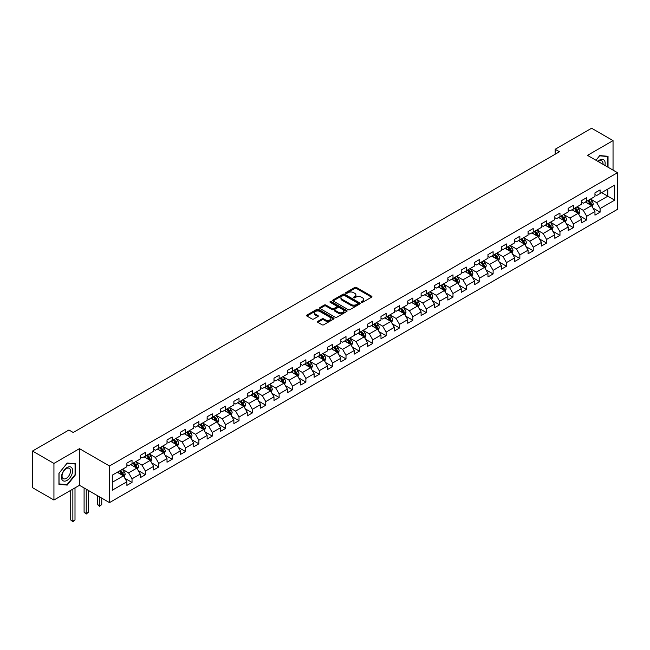 <?xml version="1.0" encoding="UTF-8"?>
<svg xmlns="http://www.w3.org/2000/svg" width="650" height="650" viewBox="0 0 650 650"><rect width="100%" height="100%" fill="white"/><g stroke="black" fill="none" stroke-linecap="round" stroke-linejoin="round"><path stroke-width="0.97" d="M361.457 302.323A0.837 0.479 0 0 0 362.635 302.323L371.581 297.164A1.186 0.691 0 0 0 371.922 296.676A1.186 0.691 0 0 0 371.581 296.189L356.428 287.446A1.186 0.691 0 0 0 354.746 287.446L345.808 292.606A0.837 0.479 0 0 0 346.986 293.288L348.14 292.622A3.811 2.202 0 0 1 353.527 292.622L354.786 293.353A3.811 2.202 0 0 1 355.908 294.905A3.811 2.202 0 0 1 354.786 296.457L353.632 297.131A0.837 0.479 0 0 0 354.811 297.806L355.964 297.139A3.811 2.202 0 0 1 361.351 297.139L362.619 297.871A3.811 2.202 0 0 1 363.732 299.423A3.811 2.202 0 0 1 362.619 300.974L361.457 301.649A0.837 0.479 0 0 0 361.457 302.323L361.457 301.649M317.809 321.36A1.186 0.691 0 0 0 317.46 321.839A1.186 0.691 0 0 0 317.809 322.327L322.059 324.781A1.186 0.691 0 0 0 323.741 324.781L333.669 319.053A1.186 0.691 0 0 0 334.019 318.565A1.186 0.691 0 0 0 333.669 318.077L318.524 309.335A1.186 0.691 0 0 0 316.842 309.335L306.914 315.063A1.186 0.691 0 0 0 306.564 315.551A1.186 0.691 0 0 0 306.914 316.038L312.041 319.004A1.186 0.691 0 0 0 313.723 319.004L317.972 316.55A1.186 0.691 0 0 0 318.321 316.062A1.186 0.691 0 0 0 317.972 315.575L315.429 314.104A3.185 1.836 0 0 1 314.494 312.804A3.185 1.836 0 0 1 316.461 311.106A3.185 1.836 0 0 1 319.93 311.504L329.899 317.265A3.185 1.836 0 0 1 330.834 318.565A3.185 1.836 0 0 1 328.868 320.263A3.185 1.836 0 0 1 325.398 319.865L323.741 318.906A1.186 0.691 0 0 0 322.059 318.906L317.809 321.36L317.809 322.327L322.059 319.898L322.059 318.906M79.479 448.663L53.934 463.418L32.5 451.043L32.5 487.671L53.934 500.037L79.479 485.29L109.484 502.613L109.484 465.985L79.479 448.663L79.479 485.29M613.039 170.113L613.039 140.611L587.494 155.366L617.5 172.689L109.484 465.985M613.039 140.611L591.614 128.245L555.173 149.273L555.173 154.229M32.5 451.043L68.933 430.007L73.222 432.477L559.463 151.751L555.173 149.273M348.229 309.676A1.186 0.691 0 0 0 349.911 309.676L359.84 303.94A1.186 0.691 0 0 0 360.189 303.452A1.186 0.691 0 0 0 359.84 302.973L344.695 294.223A1.186 0.691 0 0 0 343.005 294.223L333.076 299.959A1.186 0.691 0 0 0 332.735 300.446A1.186 0.691 0 0 0 333.076 300.926L348.229 309.676M330.509 302.502A0.837 0.479 0 0 1 331.354 302.624L346.734 311.504L336.822 317.224A1.186 0.691 0 0 1 335.14 317.224L319.995 308.482L319.995 307.515A1.186 0.691 0 0 0 319.646 307.994A1.186 0.691 0 0 0 319.995 308.482M319.995 307.515L324.244 305.061A1.186 0.691 0 0 1 325.926 305.061L332.069 308.604A1.186 0.691 0 0 0 333.751 308.604L336.57 306.979A1.186 0.691 0 0 0 336.919 306.491A1.186 0.691 0 0 0 336.57 306.004L330.176 302.315A0.837 0.479 0 0 1 331.354 301.632L346.751 310.521A1.186 0.691 0 0 1 347.1 311.009A1.186 0.691 0 0 1 346.751 311.496L346.751 310.521M109.484 502.613L617.5 209.316L617.5 172.689M124.873 478.286L132.031 482.422L132.031 478.806L140.262 474.053L140.262 477.669L145.405 474.703L145.405 471.087L153.636 466.334L153.636 469.95L158.779 466.976L158.779 463.369L167.009 458.616L167.009 462.223L172.153 459.257L172.153 455.642L180.375 450.889L180.375 454.504L185.526 451.539L185.526 447.923L193.749 443.17L193.749 446.786L198.892 443.812L198.892 440.204L207.123 435.451L207.123 439.067L212.266 436.093L212.266 432.477L220.496 427.733L220.496 431.34L225.639 428.374L225.639 424.759L233.87 420.006L233.87 423.621L239.013 420.656L239.013 417.04L247.244 412.287L247.244 415.902L252.387 412.929L252.387 409.321L260.618 404.568L260.618 408.176L265.761 405.21L265.761 401.594L273.991 396.841L273.991 400.457L279.134 397.491L279.134 393.876L287.365 389.123L287.365 392.738L292.508 389.764L292.508 386.157L300.739 381.404L300.739 385.019L305.882 382.046L305.882 378.43L314.113 373.685L314.113 377.293L319.256 374.327L319.256 370.711L327.486 365.958L327.486 369.574L332.629 366.608L332.629 362.993L340.86 358.239L340.86 361.855L346.003 358.881L346.003 355.274L354.234 350.521L354.234 354.128L359.377 351.162L359.377 347.547L367.608 342.794L367.608 346.409L372.751 343.444L372.751 339.828L380.981 335.075L380.981 338.691L386.124 335.717L386.124 332.109L394.355 327.356L394.355 330.972L399.498 327.998L399.498 324.382L407.729 319.637L407.729 323.245L412.872 320.279L412.872 316.664L421.102 311.911L421.102 315.526L426.246 312.561L426.246 308.945L434.476 304.192L434.476 307.808L439.619 304.834L439.619 301.226L447.85 296.473L447.85 300.081L452.993 297.115L452.993 293.499L461.224 288.746L461.224 292.362L466.367 289.396L466.367 285.781L474.589 281.027L474.589 284.643L479.741 281.669L479.741 278.062L487.963 273.309L487.963 276.924L493.114 273.951L493.114 270.335L501.337 265.59L501.337 269.197L506.48 266.232L506.48 262.616L514.711 257.863L514.711 261.479L519.854 258.513L519.854 254.898L528.084 250.144L528.084 253.76L533.227 250.786L533.227 247.179L541.458 242.426L541.458 246.033L546.601 243.068L546.601 239.452L554.832 234.707L554.832 238.314L559.975 235.349L559.975 231.733L568.206 226.98L568.206 230.596L573.349 227.622L573.349 224.014L581.579 219.261L581.579 222.877L586.722 219.903L586.722 216.287L594.953 211.543L594.953 215.15L600.096 212.184L600.096 208.569L614.673 200.159L614.673 185.112L607.815 189.069L607.815 196.194L614.673 200.159M132.031 482.422L126.888 485.387L126.888 481.78L112.312 490.189L112.312 475.142L126.888 466.733L126.888 463.117L132.031 460.151L132.031 463.759L140.262 459.006L140.262 455.398L145.405 452.424L145.405 456.04L153.636 451.287L153.636 447.671L158.779 444.706L158.779 448.321L167.009 443.568L167.009 439.952L172.153 436.987L172.153 440.594L180.375 435.849L180.375 432.234L185.526 429.26L185.526 432.876L193.749 428.122L193.749 424.515L198.892 421.541L198.892 425.157L207.123 420.404L207.123 416.788L212.266 413.822L212.266 417.438L220.496 412.685L220.496 409.069L225.639 406.104L225.639 409.711L233.87 404.958L233.87 401.351L239.013 398.377L239.013 401.993L247.244 397.239L247.244 393.624L252.387 390.658L252.387 394.274L260.618 389.521L260.618 385.905L265.761 382.939L265.761 386.547L273.991 381.802L273.991 378.186L279.134 375.213L279.134 378.828L287.365 374.075L287.365 370.467L292.508 367.494L292.508 371.109L300.739 366.356L300.739 362.741L305.882 359.775L305.882 363.391L314.113 358.637L314.113 355.022L319.256 352.056L319.256 355.664L327.486 350.911L327.486 347.303L332.629 344.329L332.629 347.945L340.86 343.192L340.86 339.576L346.003 336.611L346.003 340.226L354.234 335.473L354.234 331.858L359.377 328.892L359.377 332.499L367.608 327.754L367.608 324.139L372.751 321.165L372.751 324.781L380.981 320.027L380.981 316.42L386.124 313.446L386.124 317.062L394.355 312.309L394.355 308.693L399.498 305.727L399.498 309.343L407.729 304.59L407.729 300.974L412.872 298.009L412.872 301.616L421.102 296.863L421.102 293.256L426.246 290.282L426.246 293.898L434.476 289.144L434.476 285.537L439.619 282.563L439.619 286.179L447.85 281.426L447.85 277.81L452.993 274.844L452.993 278.452L461.224 273.707L461.224 270.091L466.367 267.118L466.367 270.733L474.589 265.98L474.589 262.373L479.741 259.399L479.741 263.014L487.963 258.261L487.963 254.646L493.114 251.68L493.114 255.296L501.337 250.543L501.337 246.927L506.48 243.961L506.48 247.569L514.711 242.824L514.711 239.208L519.854 236.234L519.854 239.85L528.084 235.097L528.084 231.489L533.227 228.516L533.227 232.131L541.458 227.378L541.458 223.762L546.601 220.797L546.601 224.404L554.832 219.659L554.832 216.044L559.975 213.07L559.975 216.686L568.206 211.932L568.206 208.325L573.349 205.351L573.349 208.967L581.579 204.214L581.579 200.598L586.722 197.632L586.722 201.248L594.953 196.495L594.953 192.879L600.096 189.914L600.096 193.521L614.673 185.112M130.658 464.555L136.833 468.114L128.602 472.867L122.428 469.3M126.888 464.75L128.602 465.741L132.031 463.759M128.602 472.867L132.031 478.806M136.833 468.114L140.262 474.053M144.032 456.828L150.207 460.395L141.976 465.148L135.801 461.581M140.262 457.031L141.976 458.023L145.405 456.04M141.976 465.148L145.405 471.087M150.207 460.395L153.636 466.334M157.406 449.109L163.572 452.676L155.35 457.429L149.175 453.863M153.636 449.312L155.35 450.296L158.779 448.321M155.35 457.429L158.779 463.369M163.572 452.676L167.009 458.616M170.779 441.391L176.946 444.949L168.724 449.702L162.549 446.144M167.009 441.586L168.724 442.577L172.153 440.594M168.724 449.702L172.153 455.642M176.946 444.949L180.375 450.889M184.153 433.672L190.32 437.231L182.089 441.984L175.923 438.417M180.375 433.867L182.089 434.858L185.526 432.876M182.089 441.984L185.526 447.923M190.32 437.231L193.749 443.17M197.527 425.945L203.694 429.512L195.463 434.265L189.296 430.698M193.749 426.148L195.463 427.131L198.892 425.157M195.463 434.265L198.892 440.204M203.694 429.512L207.123 435.451M210.901 418.226L217.068 421.793L208.837 426.538L202.67 422.979M207.123 418.421L208.837 419.413L212.266 417.438M208.837 426.538L212.266 432.477M217.068 421.793L220.496 427.733M224.274 410.507L230.441 414.066L222.211 418.819L216.044 415.261M220.496 410.702L222.211 411.694L225.639 409.711M222.211 418.819L225.639 424.759M230.441 414.066L233.87 420.006M237.648 402.781L243.815 406.348L235.584 411.101L229.418 407.534M233.87 402.984L235.584 403.975L239.013 401.993M235.584 411.101L239.013 417.04M243.815 406.348L247.244 412.287M251.014 395.062L257.189 398.629L248.958 403.382L242.791 399.815M247.244 395.265L248.958 396.248L252.387 394.274M248.958 403.382L252.387 409.321M257.189 398.629L260.618 404.568M264.387 387.343L270.562 390.902L262.332 395.655L256.165 392.096M260.618 387.538L262.332 388.529L265.761 386.547M262.332 395.655L265.761 401.594M270.562 390.902L273.991 396.841M277.761 379.624L283.936 383.183L275.706 387.936L269.531 384.369M273.991 379.819L275.706 380.811L279.134 378.828M275.706 387.936L279.134 393.876M283.936 383.183L287.365 389.123M291.135 371.898L297.31 375.464L289.079 380.217L282.904 376.651M287.365 372.101L289.079 373.084L292.508 371.109M289.079 380.217L292.508 386.157M297.31 375.464L300.739 381.404M304.509 364.179L310.684 367.746L302.453 372.491L296.278 368.932M300.739 364.374L302.453 365.365L305.882 363.391M302.453 372.491L305.882 378.43M310.684 367.746L314.113 373.685M317.882 356.46L324.058 360.019L315.827 364.772L309.652 361.213M314.113 356.655L315.827 357.646L319.256 355.664M315.827 364.772L319.256 370.711M324.058 360.019L327.486 365.958M331.256 348.733L337.431 352.3L329.201 357.053L323.026 353.486M327.486 348.936L329.201 349.928L332.629 347.945M329.201 357.053L332.629 362.993M337.431 352.3L340.86 358.239M344.63 341.014L350.805 344.581L342.574 349.334L336.399 345.767M340.86 341.217L342.574 342.201L346.003 340.226M342.574 349.334L346.003 355.274M350.805 344.581L354.234 350.521M358.004 333.296L364.179 336.854L355.948 341.608L349.773 338.049M354.234 333.491L355.948 334.482L359.377 332.499M355.948 341.608L359.377 347.547M364.179 336.854L367.608 342.794M371.377 325.577L377.553 329.136L369.322 333.889L363.147 330.322M367.608 325.772L369.322 326.763L372.751 324.781M369.322 333.889L372.751 339.828M377.553 329.136L380.981 335.075M384.751 317.85L390.926 321.417L382.696 326.17L376.521 322.603M380.981 318.053L382.696 319.044L386.124 317.062M382.696 326.17L386.124 332.109M390.926 321.417L394.355 327.356M398.125 310.131L404.3 313.698L396.069 318.443L389.894 314.884M394.355 310.326L396.069 311.317L399.498 309.343M396.069 318.443L399.498 324.382M404.3 313.698L407.729 319.637M411.499 302.412L417.674 305.971L409.443 310.724L403.268 307.166M407.729 302.608L409.443 303.599L412.872 301.616M409.443 310.724L412.872 316.664M417.674 305.971L421.102 311.911M424.872 294.686L431.048 298.252L422.817 303.006L416.642 299.439M421.102 294.889L422.817 295.88L426.246 293.898M422.817 303.006L426.246 308.945M431.048 298.252L434.476 304.192M438.246 286.967L444.421 290.534L436.191 295.287L430.016 291.72M434.476 287.17L436.191 288.153L439.619 286.179M436.191 295.287L439.619 301.226M444.421 290.534L447.85 296.473M451.62 279.248L457.787 282.815L449.564 287.56L443.389 284.001M447.85 279.443L449.564 280.434L452.993 278.452M449.564 287.56L452.993 293.499M457.787 282.815L461.224 288.746M464.994 271.529L471.161 275.088L462.938 279.841L456.763 276.274M461.224 271.724L462.938 272.716L466.367 270.733M462.938 279.841L466.367 285.781M471.161 275.088L474.589 281.027M478.368 263.803L484.534 267.369L476.312 272.123L470.137 268.556M474.589 264.006L476.312 264.997L479.741 263.014M476.312 272.123L479.741 278.062M484.534 267.369L487.963 273.309M491.741 256.084L497.908 259.651L489.677 264.396L483.511 260.837M487.963 256.279L489.677 257.27L493.114 255.296M489.677 264.396L493.114 270.335M497.908 259.651L501.337 265.59M505.115 248.365L511.282 251.924L503.051 256.677L496.884 253.118M501.337 248.56L503.051 249.551L506.48 247.569M503.051 256.677L506.48 262.616M511.282 251.924L514.711 257.863M518.489 240.638L524.656 244.205L516.425 248.958L510.258 245.391M514.711 240.841L516.425 241.832L519.854 239.85M516.425 248.958L519.854 254.898M524.656 244.205L528.084 250.144M531.863 232.919L538.029 236.486L529.799 241.239L523.632 237.672M528.084 233.123L529.799 234.106L533.227 232.131M529.799 241.239L533.227 247.179M538.029 236.486L541.458 242.426M545.228 225.201L551.403 228.768L543.173 233.512L537.006 229.954M541.458 225.396L543.173 226.387L546.601 224.404M543.173 233.512L546.601 239.452M551.403 228.768L554.832 234.707M558.602 217.482L564.777 221.041L556.546 225.794L550.379 222.227M554.832 217.677L556.546 218.668L559.975 216.686M556.546 225.794L559.975 231.733M564.777 221.041L568.206 226.98M571.976 209.755L578.151 213.322L569.92 218.075L563.753 214.508M568.206 209.958L569.92 210.949L573.349 208.967M569.92 218.075L573.349 224.014M578.151 213.322L581.579 219.261M585.349 202.036L591.524 205.603L583.294 210.348L577.119 206.789M581.579 202.231L583.294 203.222L586.722 201.248M583.294 210.348L586.722 216.287M591.524 205.603L594.953 211.543M601.64 192.636L607.815 196.194L596.668 202.629L590.492 199.071M594.953 194.513L596.668 195.504L600.096 193.521M596.668 202.629L600.096 208.569M53.934 463.418L53.934 500.037M112.312 482.267L123.459 475.841L117.284 472.274M123.459 475.841L126.888 481.78M592.938 208.049L600.096 212.184M579.564 215.776L586.722 219.903M566.191 223.494L573.349 227.622M552.817 231.213L559.975 235.349M539.443 238.932L546.601 243.068M526.069 246.659L533.227 250.786M512.696 254.377L519.854 258.513M499.322 262.096L506.48 266.232M485.956 269.815L493.114 273.951M472.582 277.542L479.741 281.669M459.209 285.261L466.367 289.396M445.835 292.979L452.993 297.115M432.461 300.706L439.619 304.834M419.087 308.425L426.246 312.561M405.714 316.144L412.872 320.279M392.34 323.863L399.498 327.998M378.966 331.589L386.124 335.717M365.592 339.308L372.751 343.444M352.219 347.027L359.377 351.162M338.845 354.754L346.003 358.881M325.471 362.473L332.629 366.608M312.098 370.191L319.256 374.327M298.724 377.91L305.882 382.046M285.35 385.637L292.508 389.764M271.976 393.356L279.134 397.491M258.602 401.074L265.761 405.21M245.229 408.801L252.387 412.929M231.855 416.52L239.013 420.656M218.481 424.239L225.639 428.374M205.107 431.957L212.266 436.093M191.734 439.684L198.892 443.812M178.368 447.403L185.526 451.539M164.994 455.122L172.153 459.257M151.621 462.849L158.779 466.976M138.247 470.567L145.405 474.703M608.026 167.221L608.026 156.309L599.755 155.569L595.985 160.266M58.947 484.348L67.218 485.087L75.489 474.793L75.489 463.767L67.218 463.027L58.947 473.314L58.947 484.348M75.067 474.549L75.489 474.793M66.349 484.583L67.218 485.087M361.79 302.445L362.619 301.966A3.811 2.202 0 0 0 363.732 300.414L363.732 299.423M355.908 294.905L355.908 295.896A3.811 2.202 0 0 1 354.786 297.448L353.966 297.928M371.564 297.172L356.428 288.438A1.186 0.691 0 0 0 354.746 288.438L346.141 293.41M359.824 303.948L344.695 295.214A1.186 0.691 0 0 0 343.005 295.214L333.092 300.942M357.736 303.794A0.837 0.479 0 0 0 357.736 303.111L344.443 295.441A0.837 0.479 0 0 0 343.265 295.441L342.038 296.14A3.811 2.202 0 0 0 340.925 297.7A3.811 2.202 0 0 0 342.038 299.252L351.13 304.501A3.811 2.202 0 0 0 356.517 304.501L357.736 303.794L357.736 304.785A0.837 0.479 0 0 0 357.979 304.444L357.979 303.452M340.925 297.7L340.925 298.691A3.811 2.202 0 0 0 342.038 300.243L342.038 299.252M357.736 304.785L356.517 305.492A3.811 2.202 0 0 1 351.13 305.492L342.038 300.243M320.011 308.49L324.244 306.044L324.244 305.061M336.919 306.491L336.919 307.483A1.186 0.691 0 0 1 336.57 307.97L333.751 309.595A1.186 0.691 0 0 1 332.069 309.595L325.926 306.044A1.186 0.691 0 0 0 324.244 306.044M338.447 312.284A3.185 1.836 0 0 0 341.916 312.683A3.185 1.836 0 0 0 343.874 310.984A3.185 1.836 0 0 0 342.948 309.684L339.43 307.661A1.186 0.691 0 0 0 337.748 307.661L334.929 309.286A1.186 0.691 0 0 0 334.579 309.774A1.186 0.691 0 0 0 334.929 310.253L338.447 312.284L338.447 313.276A3.185 1.836 0 0 0 341.916 313.674A3.185 1.836 0 0 0 343.874 311.976L343.874 310.984M334.579 309.774L334.579 310.757A1.186 0.691 0 0 0 334.929 311.244L334.929 310.253M338.447 313.276L334.929 311.244M330.834 318.565L330.834 319.556A3.185 1.836 0 0 1 328.868 321.254A3.185 1.836 0 0 1 325.398 320.856L323.741 319.898A1.186 0.691 0 0 0 322.059 319.898M314.494 312.804L314.494 313.796A3.185 1.836 0 0 0 315.429 315.096L315.429 314.104M317.972 315.575L317.972 316.55L315.429 315.096M333.669 318.077L333.669 319.053L318.524 310.326A1.186 0.691 0 0 0 316.842 310.326L306.922 316.046M592.199 206.773L593.222 204.206A3.209 1.852 -120 0 0 592.199 201.468L590.428 199.103M587.34 203.19L586.137 201.581M587.771 200.639L589.542 203.003A3.209 1.852 60 0 1 590.46 204.937L591.484 204.344A3.209 1.852 -120 0 0 590.566 202.41L588.794 200.046M587.99 200.509L589.956 203.133A1.633 0.942 60 0 1 590.257 203.629L591.484 204.344M607.067 156.219L607.596 156.528L607.596 166.969M596.001 160.274L599.584 155.813L607.596 156.528M604.89 165.409A7.881 4.55 120 0 0 603.525 159.673A7.881 4.55 120 0 0 597.878 161.354M602.981 164.304A5.964 3.445 120 0 0 601.786 160.883A5.964 3.445 120 0 0 598.219 161.558M67.047 480.391A7.881 4.55 120 0 0 72.621 470.738A7.881 4.55 120 0 0 67.047 467.521A7.881 4.55 120 0 0 61.474 477.173A7.881 4.55 120 0 0 67.047 480.391M66.267 478.376A5.964 3.445 120 0 0 70.168 473.119A5.964 3.445 120 0 0 69.249 468.341A5.964 3.445 120 0 0 66.267 468.634A5.964 3.445 120 0 0 62.368 473.891A5.964 3.445 120 0 0 63.286 478.676A5.964 3.445 120 0 0 66.267 478.376M59.036 473.241L67.047 463.271L75.067 463.986L75.067 474.671L67.047 484.64L59.036 483.925L59.036 473.241M74.531 463.677L75.067 463.986M578.825 214.492L579.849 211.924A3.209 1.852 -120 0 0 578.825 209.186L577.054 206.83M573.966 210.909L572.764 209.3M574.397 208.366L576.168 210.722A3.209 1.852 60 0 1 577.086 212.656L578.11 212.062A3.209 1.852 -120 0 0 577.192 210.129L575.429 207.764M574.616 208.236L576.582 210.852A1.633 0.942 60 0 1 576.883 211.347L578.11 212.062M565.451 222.219L566.475 219.643A3.209 1.852 -120 0 0 565.451 216.913L563.68 214.549M560.592 218.627L559.39 217.027M561.023 216.084L562.794 218.449A3.209 1.852 60 0 1 563.712 220.374L564.744 219.781A3.209 1.852 -120 0 0 563.818 217.847L562.055 215.491M561.251 215.954L563.209 218.571A1.633 0.942 60 0 1 563.509 219.074L564.744 219.781M552.086 229.938L553.101 227.37A3.209 1.852 -120 0 0 552.077 224.632L550.306 222.268M547.219 226.346L546.024 224.746M547.649 223.803L549.421 226.168A3.209 1.852 60 0 1 550.339 228.101L551.371 227.508A3.209 1.852 -120 0 0 550.444 225.574L548.681 223.21M547.877 223.673L549.835 226.297A1.633 0.942 60 0 1 550.136 226.793L551.371 227.508M538.712 237.656L539.727 235.089A3.209 1.852 -120 0 0 538.704 232.351L536.933 229.994M533.853 234.073L532.651 232.464M534.276 231.522L536.047 233.886A3.209 1.852 60 0 1 536.965 235.82L537.997 235.227A3.209 1.852 -120 0 0 537.071 233.293L535.308 230.929M534.503 231.4L536.461 234.016A1.633 0.942 60 0 1 536.762 234.512L537.997 235.227M525.338 245.375L526.354 242.807A3.209 1.852 -120 0 0 525.33 240.078L523.559 237.713M520.479 241.792L519.277 240.183M520.902 239.249L522.673 241.605A3.209 1.852 60 0 1 523.591 243.539L524.623 242.946A3.209 1.852 -120 0 0 523.697 241.012L521.934 238.656M521.129 239.119L523.087 241.735A1.633 0.942 60 0 1 523.388 242.231L524.623 242.946M511.964 253.102L512.98 250.534A3.209 1.852 -120 0 0 511.956 247.796L510.185 245.432M507.106 249.511L505.903 247.91M507.528 246.967L509.299 249.332A3.209 1.852 60 0 1 510.218 251.266L511.249 250.664A3.209 1.852 -120 0 0 510.331 248.739L508.56 246.374M507.756 246.838L509.714 249.462A1.633 0.942 60 0 1 510.014 249.957L511.249 250.664M498.591 260.821L499.606 258.253A3.209 1.852 -120 0 0 498.582 255.515L496.811 253.151M493.732 257.229L492.529 255.629M494.154 254.686L495.926 257.051A3.209 1.852 60 0 1 496.844 258.984L497.876 258.391A3.209 1.852 -120 0 0 496.957 256.457L495.186 254.093M494.382 254.556L496.34 257.181A1.633 0.942 60 0 1 496.641 257.676L497.876 258.391M485.217 268.539L486.233 265.972A3.209 1.852 -120 0 0 485.209 263.234L483.438 260.877M480.358 264.956L479.156 263.348M480.781 262.413L482.552 264.769A3.209 1.852 60 0 1 483.47 266.703L484.502 266.11A3.209 1.852 -120 0 0 483.584 264.176L481.812 261.812M481.008 262.283L482.966 264.899A1.633 0.942 60 0 1 483.267 265.395L484.502 266.11M471.843 276.266L472.859 273.691A3.209 1.852 -120 0 0 471.835 270.961L470.064 268.596M466.984 272.675L465.782 271.074M467.407 270.132L469.178 272.496A3.209 1.852 60 0 1 470.096 274.422L471.128 273.829A3.209 1.852 -120 0 0 470.21 271.895L468.439 269.539M467.634 270.002L469.593 272.618A1.633 0.942 60 0 1 469.893 273.122L471.128 273.829M458.469 283.985L459.485 281.418A3.209 1.852 -120 0 0 458.461 278.679L456.69 276.315M453.611 280.394L452.408 278.793M454.033 277.851L455.804 280.215A3.209 1.852 60 0 1 456.723 282.149L457.754 281.556A3.209 1.852 -120 0 0 456.836 279.622L455.065 277.257M454.261 277.721L456.219 280.345A1.633 0.942 60 0 1 456.519 280.841L457.754 281.556M445.096 291.704L446.111 289.136A3.209 1.852 -120 0 0 445.087 286.398L443.316 284.042M440.237 288.121L439.034 286.512M440.659 285.569L442.431 287.934A3.209 1.852 60 0 1 443.349 289.868L444.381 289.274A3.209 1.852 -120 0 0 443.462 287.341L441.691 284.976M440.887 285.447L442.853 288.064A1.633 0.942 60 0 1 443.146 288.559L444.381 289.274M431.722 299.423L432.738 296.855A3.209 1.852 -120 0 0 431.714 294.125L429.942 291.761M426.863 295.839L425.661 294.231M427.286 293.296L429.057 295.652A3.209 1.852 60 0 1 429.975 297.586L431.007 296.993A3.209 1.852 -120 0 0 430.089 295.059L428.317 292.703M427.513 293.166L429.479 295.783A1.633 0.942 60 0 1 429.772 296.278L431.007 296.993M418.348 307.149L419.364 304.582A3.209 1.852 -120 0 0 418.34 301.844L416.577 299.479M413.489 303.558L412.287 301.957M413.912 301.015L415.683 303.379A3.209 1.852 60 0 1 416.601 305.313L417.633 304.712A3.209 1.852 -120 0 0 416.715 302.786L414.944 300.422M414.139 300.885L416.106 303.509A1.633 0.942 60 0 1 416.398 304.005L417.633 304.712M404.974 314.868L405.998 312.301A3.209 1.852 -120 0 0 404.966 309.562L403.203 307.198M400.116 311.277L398.913 309.676M400.546 308.734L402.309 311.098A3.209 1.852 60 0 1 403.227 313.032L404.259 312.439A3.209 1.852 -120 0 0 403.341 310.505L401.57 308.141M400.766 308.604L402.732 311.228A1.633 0.942 60 0 1 403.024 311.724L404.259 312.439M391.601 322.587L392.624 320.019A3.209 1.852 -120 0 0 391.592 317.281L389.829 314.925M386.742 319.004L385.539 317.395M387.173 316.461L388.936 318.817A3.209 1.852 60 0 1 389.854 320.751L390.886 320.158A3.209 1.852 -120 0 0 389.967 318.224L388.196 315.859M387.392 316.331L389.358 318.947A1.633 0.942 60 0 1 389.651 319.442L390.886 320.158M378.227 330.314L379.251 327.738A3.209 1.852 -120 0 0 378.219 325.008L376.456 322.644M373.368 326.723L372.166 325.122M373.799 324.179L375.562 326.544A3.209 1.852 60 0 1 376.488 328.469L377.512 327.876A3.209 1.852 -120 0 0 376.594 325.942L374.822 323.586M374.018 324.049L375.984 326.666A1.633 0.942 60 0 1 376.277 327.169L377.512 327.876M364.853 338.033L365.877 335.465A3.209 1.852 -120 0 0 364.845 332.727L363.082 330.363M359.994 334.441L358.792 332.841M360.425 331.898L362.188 334.262A3.209 1.852 60 0 1 363.114 336.196L364.138 335.603A3.209 1.852 -120 0 0 363.22 333.669L361.449 331.305M360.644 331.768L362.611 334.392A1.633 0.942 60 0 1 362.903 334.888L364.138 335.603M351.479 345.751L352.503 343.184A3.209 1.852 -120 0 0 351.479 340.446L349.708 338.089M346.621 342.168L345.418 340.559M347.051 339.617L348.814 341.981A3.209 1.852 60 0 1 349.741 343.915L350.764 343.322A3.209 1.852 -120 0 0 349.846 341.388L348.075 339.024M347.271 339.487L349.237 342.111A1.633 0.942 60 0 1 349.529 342.607L350.764 343.322M338.106 353.47L339.129 350.902A3.209 1.852 -120 0 0 338.106 348.173L336.334 345.808M333.247 349.887L332.044 348.278M333.678 347.344L335.441 349.7A3.209 1.852 60 0 1 336.367 351.634L337.391 351.041A3.209 1.852 -120 0 0 336.473 349.107L334.701 346.751M333.897 347.214L335.863 349.83A1.633 0.942 60 0 1 336.156 350.326L337.391 351.041M324.732 361.197L325.756 358.629A3.209 1.852 -120 0 0 324.732 355.891L322.961 353.527M319.873 357.606L318.671 356.005M320.304 355.062L322.075 357.427A3.209 1.852 60 0 1 322.993 359.352L324.017 358.759A3.209 1.852 -120 0 0 323.099 356.834L321.327 354.469M320.523 354.933L322.489 357.557A1.633 0.942 60 0 1 322.79 358.053L324.017 358.759M311.358 368.916L312.382 366.348A3.209 1.852 -120 0 0 311.358 363.61L309.587 361.246M306.499 365.324L305.297 363.724M306.93 362.781L308.701 365.146A3.209 1.852 60 0 1 309.619 367.079L310.643 366.486A3.209 1.852 -120 0 0 309.725 364.553L307.954 362.188M307.149 362.651L309.116 365.276A1.633 0.942 60 0 1 309.416 365.771L310.643 366.486M297.984 376.634L299.008 374.067A3.209 1.852 -120 0 0 297.984 371.329L296.213 368.973M293.126 373.051L291.923 371.442M293.556 370.508L295.327 372.864A3.209 1.852 60 0 1 296.246 374.798L297.269 374.205A3.209 1.852 -120 0 0 296.351 372.271L294.58 369.907M293.776 370.378L295.742 372.994A1.633 0.942 60 0 1 296.043 373.49L297.269 374.205M284.611 384.361L285.634 381.786A3.209 1.852 -120 0 0 284.611 379.056L282.839 376.691M279.752 380.77L278.549 379.169M280.183 378.227L281.954 380.591A3.209 1.852 60 0 1 282.872 382.517L283.896 381.924A3.209 1.852 -120 0 0 282.977 379.99L281.214 377.634M280.402 378.097L282.368 380.713A1.633 0.942 60 0 1 282.669 381.217L283.896 381.924M271.237 392.08L272.261 389.512A3.209 1.852 -120 0 0 271.237 386.774L269.466 384.41M266.378 388.489L265.176 386.888M266.809 385.946L268.58 388.31A3.209 1.852 60 0 1 269.498 390.244L270.53 389.651A3.209 1.852 -120 0 0 269.604 387.717L267.841 385.352M267.028 385.816L268.994 388.44A1.633 0.942 60 0 1 269.295 388.936L270.53 389.651M257.871 399.799L258.887 397.231A3.209 1.852 -120 0 0 257.863 394.493L256.092 392.137M253.004 396.216L251.81 394.607M253.435 393.664L255.206 396.029A3.209 1.852 60 0 1 256.124 397.963L257.156 397.369A3.209 1.852 -120 0 0 256.23 395.436L254.467 393.071M253.662 393.534L255.621 396.159A1.633 0.942 60 0 1 255.921 396.654L257.156 397.369M244.498 407.517L245.513 404.95A3.209 1.852 -120 0 0 244.489 402.22L242.718 399.856M239.631 403.934L238.436 402.326M240.061 401.391L241.832 403.748A3.209 1.852 60 0 1 242.751 405.681L243.783 405.088A3.209 1.852 -120 0 0 242.856 403.154L241.093 400.798M240.289 401.261L242.247 403.877A1.633 0.942 60 0 1 242.547 404.373L243.783 405.088M231.124 415.244L232.139 412.677A3.209 1.852 -120 0 0 231.116 409.939L229.344 407.574M226.265 411.653L225.062 410.053M226.688 409.11L228.459 411.474A3.209 1.852 60 0 1 229.377 413.4L230.409 412.807A3.209 1.852 -120 0 0 229.482 410.881L227.719 408.517M226.915 408.98L228.873 411.604A1.633 0.942 60 0 1 229.174 412.1L230.409 412.807M217.75 422.963L218.766 420.396A3.209 1.852 -120 0 0 217.742 417.657L215.971 415.293M212.891 419.372L211.689 417.771M213.314 416.829L215.085 419.193A3.209 1.852 60 0 1 216.003 421.127L217.035 420.534A3.209 1.852 -120 0 0 216.117 418.6L214.346 416.236M213.541 416.699L215.499 419.323A1.633 0.942 60 0 1 215.8 419.819L217.035 420.534M204.376 430.682L205.392 428.114A3.209 1.852 -120 0 0 204.368 425.376L202.597 423.02M199.518 427.099L198.315 425.49M199.94 424.556L201.711 426.912A3.209 1.852 60 0 1 202.629 428.846L203.661 428.253A3.209 1.852 -120 0 0 202.743 426.319L200.972 423.954M200.168 424.426L202.126 427.042A1.633 0.942 60 0 1 202.426 427.538L203.661 428.253M191.002 438.409L192.018 435.833A3.209 1.852 -120 0 0 190.994 433.103L189.223 430.739M186.144 434.817L184.941 433.217M186.566 432.274L188.338 434.639A3.209 1.852 60 0 1 189.256 436.564L190.287 435.971A3.209 1.852 -120 0 0 189.369 434.038L187.598 431.681M186.794 432.144L188.752 434.761A1.633 0.942 60 0 1 189.053 435.264L190.287 435.971M177.629 446.128L178.644 443.56A3.209 1.852 -120 0 0 177.621 440.822L175.849 438.457M172.77 442.536L171.567 440.936M173.192 439.993L174.964 442.358A3.209 1.852 60 0 1 175.882 444.291L176.914 443.698A3.209 1.852 -120 0 0 175.996 441.764L174.224 439.4M173.42 439.863L175.378 442.488A1.633 0.942 60 0 1 175.679 442.983L176.914 443.698M164.255 453.846L165.271 451.279A3.209 1.852 -120 0 0 164.247 448.541L162.476 446.184M159.396 450.263L158.194 448.654M159.819 447.712L161.59 450.076A3.209 1.852 60 0 1 162.508 452.01L163.54 451.417A3.209 1.852 -120 0 0 162.622 449.483L160.851 447.119M160.046 447.582L162.004 450.206A1.633 0.942 60 0 1 162.305 450.702L163.54 451.417M150.881 461.565L151.897 458.997A3.209 1.852 -120 0 0 150.873 456.267L149.102 453.903M146.023 457.982L144.82 456.373M146.445 455.439L148.216 457.795A3.209 1.852 60 0 1 149.134 459.729L150.166 459.136A3.209 1.852 -120 0 0 149.248 457.202L147.477 454.846M146.673 455.309L148.631 457.925A1.633 0.942 60 0 1 148.931 458.421L150.166 459.136M99.604 496.909L99.604 505.773L101.749 504.538L101.749 498.152M101.749 504.538L99.604 506.317L97.468 504.538L97.468 495.674M97.468 504.538L99.604 505.773L99.604 506.317M137.507 469.292L138.523 466.724A3.209 1.852 -120 0 0 137.499 463.986L135.728 461.622M132.649 465.701L131.446 464.1M133.071 463.157L134.843 465.522A3.209 1.852 60 0 1 135.761 467.448L136.793 466.854A3.209 1.852 -120 0 0 135.874 464.929L134.103 462.564M133.299 463.027L135.265 465.652A1.633 0.942 60 0 1 135.558 466.148L136.793 466.854M86.231 489.19L86.231 513.492L88.376 512.257L88.376 490.425M88.376 512.257L86.231 514.036L84.094 512.257L84.094 487.955M84.094 512.257L86.231 513.492L86.231 514.036M124.134 477.011L125.149 474.443A3.209 1.852 -120 0 0 124.126 471.705L122.362 469.341M119.275 473.419L118.072 471.819M119.697 470.876L121.469 473.241A3.209 1.852 60 0 1 122.387 475.174L123.419 474.581A3.209 1.852 -120 0 0 122.501 472.648L120.729 470.283M119.925 470.746L121.891 473.371A1.633 0.942 60 0 1 122.184 473.866L123.419 474.581M72.857 489.109L72.857 521.211L75.002 519.976L75.002 487.874M75.002 519.976L72.857 521.755L70.72 519.976L70.72 490.352M70.72 519.976L72.857 521.211L72.857 521.755M362.619 301.966L362.619 300.974M353.632 297.806L353.632 297.131M354.786 297.448L354.786 296.457M345.808 293.288L345.808 292.606M354.746 288.438L354.746 287.446M356.428 288.438L356.428 287.446M371.581 297.164L371.581 296.189M333.076 300.926L333.076 299.959M343.005 295.214L343.005 294.223M344.695 295.214L344.695 294.223M359.84 303.94L359.84 302.973M351.13 305.492L351.13 304.501M356.517 305.492L356.517 304.501M325.926 306.044L325.926 305.061M332.069 309.595L332.069 308.604M333.751 309.595L333.751 308.604M336.57 307.97L336.57 306.979M331.354 302.624L331.354 301.632M323.741 319.898L323.741 318.906M325.398 320.856L325.398 319.865M306.914 316.038L306.914 315.063M316.842 310.326L316.842 309.335M318.524 310.326L318.524 309.335M591.207 205.416L593.198 204.271M590.566 202.41L592.199 201.468M588.283 203.726L589.542 203.003M577.834 213.135L579.824 211.989M577.192 210.129L578.825 209.186M574.909 211.453L576.168 210.722M564.46 220.862L566.451 219.708M563.818 217.847L565.451 216.913M561.535 219.172L562.794 218.449M551.086 228.581L553.077 227.427M550.444 225.574L552.077 224.632M548.161 226.891L549.421 226.168M537.712 236.299L539.703 235.154M537.071 233.293L538.704 232.351M534.788 234.609L536.047 233.886M524.339 244.026L526.337 242.873M523.697 241.012L525.33 240.078M521.414 242.336L522.673 241.605M510.965 251.745L512.964 250.591M510.331 248.739L511.956 247.796M508.04 250.055L509.299 249.332M497.591 259.464L499.59 258.31M496.957 256.457L498.582 255.515M494.666 257.774L495.926 257.051M484.218 267.183L486.216 266.037M483.584 264.176L485.209 263.234M481.293 265.501L482.552 264.769M470.844 274.909L472.843 273.756M470.21 271.895L471.835 270.961M467.919 273.219L469.178 272.496M457.47 282.628L459.469 281.474M456.836 279.622L458.461 278.679M454.545 280.938L455.804 280.215M444.104 290.347L446.095 289.201M443.462 287.341L445.087 286.398M441.171 288.657L442.431 287.934M430.731 298.074L432.721 296.92M430.089 295.059L431.714 294.125M427.806 296.384L429.057 295.652M417.357 305.793L419.348 304.639M416.715 302.786L418.34 301.844M414.432 304.102L415.683 303.379M403.983 313.511L405.974 312.358M403.341 310.505L404.966 309.562M401.058 311.821L402.309 311.098M390.609 321.23L392.6 320.084M389.967 318.224L391.592 317.281M387.684 319.548L388.936 318.817M377.236 328.957L379.226 327.803M376.594 325.942L378.219 325.008M374.311 327.267L375.562 326.544M363.862 336.676L365.852 335.522M363.22 333.669L364.845 332.727M360.937 334.986L362.188 334.262M350.488 344.394L352.479 343.249M349.846 341.388L351.479 340.446M347.563 342.704L348.814 341.981M337.114 352.121L339.105 350.967M336.473 349.107L338.106 348.173M334.189 350.431L335.441 349.7M323.741 359.84L325.731 358.686M323.099 356.834L324.732 355.891M320.816 358.15L322.075 357.427M310.367 367.559L312.358 366.405M309.725 364.553L311.358 363.61M307.442 365.869L308.701 365.146M296.993 375.277L298.984 374.132M296.351 372.271L297.984 371.329M294.068 373.596L295.327 372.864M283.619 383.004L285.61 381.851M282.977 379.99L284.611 379.056M280.694 381.314L281.954 380.591M270.246 390.723L272.236 389.569M269.604 387.717L271.237 386.774M267.321 389.033L268.58 388.31M256.872 398.442L258.863 397.296M256.23 395.436L257.863 394.493M253.947 396.752L255.206 396.029M243.498 406.169L245.489 405.015M242.856 403.154L244.489 402.22M240.573 404.479L241.832 403.748M230.124 413.887L232.123 412.734M229.482 410.881L231.116 409.939M227.199 412.197L228.459 411.474M216.751 421.606L218.749 420.452M216.117 418.6L217.742 417.657M213.826 419.916L215.085 419.193M203.377 429.325L205.376 428.179M202.743 426.319L204.368 425.376M200.452 427.643L201.711 426.912M190.003 437.052L192.002 435.898M189.369 434.038L190.994 433.103M187.078 435.362L188.338 434.639M176.629 444.771L178.628 443.617M175.996 441.764L177.621 440.822M173.704 443.081L174.964 442.358M163.256 452.489L165.254 451.344M162.622 449.483L164.247 448.541M160.331 450.799L161.59 450.076M149.882 460.208L151.881 459.062M149.248 457.202L150.873 456.267M146.957 458.526L148.216 457.795M136.516 467.935L138.507 466.781M135.874 464.929L137.499 463.986M133.591 466.245L134.843 465.522M123.142 475.654L125.133 474.5M122.501 472.648L124.126 471.705M120.218 473.964L121.469 473.241"/></g></svg>
